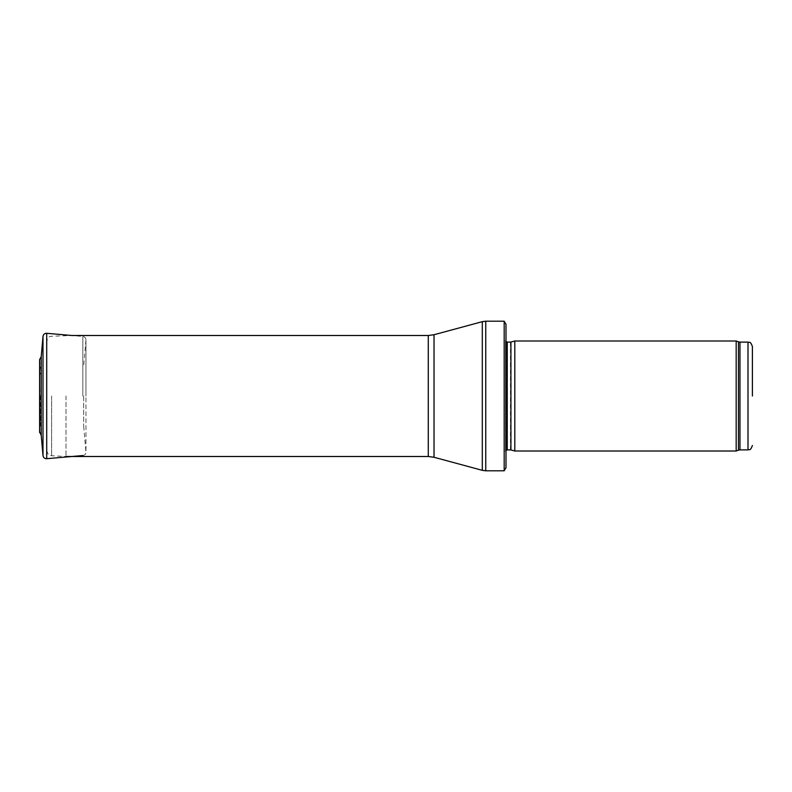 <?xml version="1.0" encoding="UTF-8"?>
<svg xmlns="http://www.w3.org/2000/svg" width="792" height="792" viewBox="0 0 792 792"><rect width="100%" height="100%" fill="white"/><g stroke="black" fill="none" stroke-linecap="round" stroke-linejoin="round"><path stroke-width="0.59" stroke-dasharray="3.96 2.97" d="M736.174 451.004L736.174 340.996M514.8 451.004L514.8 340.996M505.999 455.4L505.999 336.6L505.504 451.905L505.494 340.342L505.999 455.4M505.999 467.716L505.999 324.284M504.187 470.804L504.187 321.196M66.003 396L66.003 456.499L66.003 396M46.639 396L46.639 450.48L46.639 396M41.362 396L41.362 375.21L41.362 396M83.685 396L83.685 426.205L83.685 396M41.214 435.333L41.214 356.667M40.352 396L40.352 425.641L40.352 396M748.004 449.896L748.004 342.104M739.976 449.896L739.976 342.104M738.471 450.163L738.471 341.837M510.919 449.965L510.919 342.035M510.464 449.896L510.464 342.104M507.256 449.896L507.256 342.104M485.753 470.804L485.753 321.196M482.308 470.339L482.308 321.661M434.026 457.261L434.026 334.739M428.274 456.499L428.274 335.501M51.638 396L51.638 455.747L51.638 396M42.996 455.598L42.996 336.402M85.952 396L85.952 340.144L85.952 396M82.833 396L82.833 336.452L82.833 396M46.708 458.697L46.708 333.303M39.838 396L39.838 372.141L39.838 396M39.62 396L39.62 359.974L39.62 396M505.999 450.42L505.494 451.658L505.494 340.342L505.999 341.58M82.833 455.548C84.764 455.232 85.803 454.103 85.962 452.163L85.962 339.837C85.803 337.897 84.764 336.768 82.833 336.452L71.953 335.501L51.638 336.253C50.094 337.313 48.946 334.551 46.639 341.52M46.639 450.48C48.946 457.449 50.094 454.687 51.638 455.747L66.003 456.499M83.685 426.205L85.962 452.163L85.962 339.837L83.685 365.795M39.62 359.974L40.352 366.359L39.818 372.438L40.352 425.641L39.62 432.026M41.362 375.21L39.818 372.438L39.818 419.562L41.362 416.79M39.6 432.432L39.6 359.568"/><path stroke-width="1.19" d="M752.4 396L752.4 346.5L752.4 396M736.174 396L736.174 451.004L514.8 451.004L514.8 340.996L736.174 340.996L736.174 396M505.999 336.6L505.999 455.4M504.187 321.196L505.999 324.284L505.999 467.716L504.187 470.804L485.753 470.804L485.753 321.196L504.187 321.196L504.187 470.804M82.833 455.548L46.708 458.697L46.708 333.303C44.609 333.303 43.372 334.343 42.996 336.402L41.214 356.667L41.214 435.333L39.62 432.026M752.4 346.5C750.143 340.293 749.341 343.045 748.004 342.104L748.004 449.896C749.341 448.955 750.143 451.707 752.4 445.5M748.004 342.104L739.976 342.104L739.976 449.896L748.004 449.896M739.976 342.104L738.471 341.837L738.471 450.163L739.976 449.896M510.919 449.965L510.919 342.035L510.919 449.965L514.8 451.004M510.464 342.104L507.256 342.104L507.256 449.896L505.999 450.42M434.026 334.739L434.026 457.261L428.274 456.499L428.274 335.501L434.026 334.739L482.308 321.661L482.308 470.339L485.753 470.804M42.996 336.402L42.996 455.598L41.214 435.333M738.471 341.837L736.174 340.996M738.471 450.163L736.174 451.004M510.919 342.035L514.8 340.996M510.464 449.896L507.256 449.896M507.256 342.104L505.999 341.58M482.308 321.661L485.753 321.196M434.026 457.261L482.308 470.339M428.274 335.501L71.953 335.501L46.708 333.303M428.274 456.499L66.003 456.499M46.708 458.697C44.609 458.697 43.372 457.657 42.996 455.598M41.214 356.667L39.6 359.568L39.6 432.432"/></g></svg>
